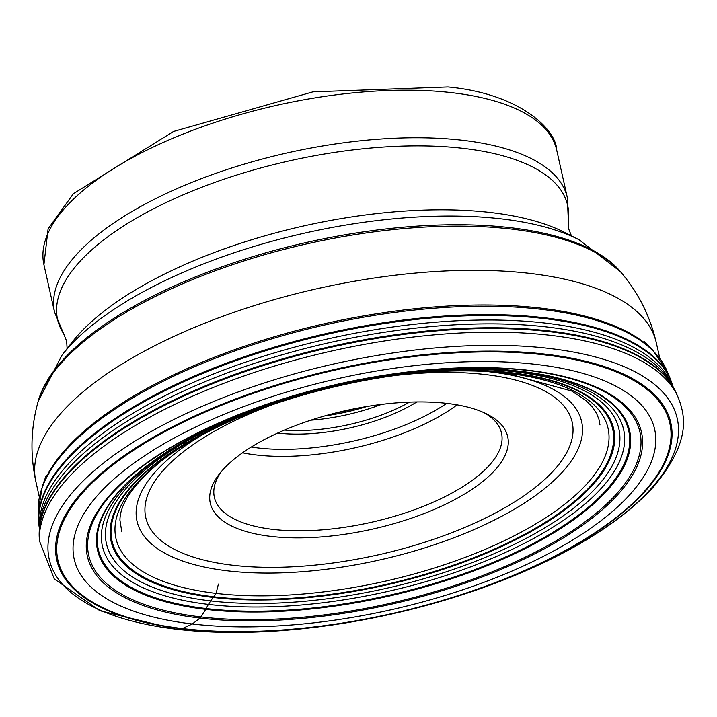 <?xml version="1.0" encoding="UTF-8"?>
<svg xmlns="http://www.w3.org/2000/svg" width="717" height="717" viewBox="0 0 717 717"><rect width="100%" height="100%" fill="white"/><g stroke="black" fill="none" stroke-linecap="round" stroke-linejoin="round"><path stroke-width="1.08" d="M528.743 370.33A283.914 113.214 167.4 0 0 139.967 467.825A283.914 113.214 167.4 0 0 200.106 618.099A283.914 113.214 167.4 0 0 588.89 520.605A283.914 113.214 167.4 0 0 528.743 370.33M218.407 584.068L216.086 593.389L213.872 596.804A5.1 3.092 96.7 0 1 213.361 597.467A26.439 15.998 -83.3 0 0 210.708 600.9L208.459 604.386A26.672 16.141 -83.3 0 0 206.2 608.545A5.153 3.119 96.7 0 1 205.761 609.351L200.106 618.099L192.308 623.978A297.394 118.583 -12.6 0 1 129.311 466.57A297.394 118.583 -12.6 0 1 536.54 364.46A297.394 118.583 -12.6 0 1 599.537 521.859A297.394 118.583 -12.6 0 1 192.308 623.978L182.423 628.549A5.252 3.182 96.7 0 1 181.742 628.746L176.982 629.293A321.808 128.325 -12.6 0 1 108.823 458.97A321.808 128.325 -12.6 0 1 549.482 348.471A321.808 128.325 -12.6 0 1 617.651 518.794A321.808 128.325 -12.6 0 1 176.982 629.293M284.38 430.092A105.085 41.9 167.4 0 0 409.55 402.112M277.712 433.032A107.711 42.948 167.4 0 0 277.909 433.059A107.711 42.948 167.4 0 0 416.837 401.932M221.302 471.598A147.119 58.66 167.4 0 0 214.365 497.284A147.119 58.66 167.4 0 0 272.514 529.343A147.119 58.66 167.4 0 0 272.792 529.379A147.119 58.66 167.4 0 0 428.793 504.114A147.119 58.66 167.4 0 0 501.515 433.095A147.119 58.66 167.4 0 0 484.298 412.813M447.175 403.411A152.371 60.757 167.4 0 0 219.312 474.045A152.371 60.757 167.4 0 0 270.506 536.343A152.371 60.757 167.4 0 0 270.802 536.379A152.371 60.757 167.4 0 0 459.525 496.989A152.371 60.757 167.4 0 0 487.139 414.175A152.371 60.757 167.4 0 0 447.471 403.438A152.371 60.757 167.4 0 0 447.175 403.411M673.155 386.992A324.747 129.49 -12.6 0 0 544.803 318.653A324.747 129.49 167.4 0 0 203.234 373.261A324.747 129.49 167.4 0 0 39.426 528.644M39.489 527.963L39.435 526.619A325.079 129.625 -12.6 0 1 211.434 374.839A325.079 129.625 -12.6 0 1 546.04 323.17A325.079 129.625 -12.6 0 1 672.286 385.163L672.286 385.163A325.079 129.625 -12.6 0 1 672.752 386.311M673.191 387.046L670.682 379.75A324.684 129.472 167.4 0 0 670.682 379.741A324.684 129.472 167.4 0 0 544.57 317.774A324.684 129.472 167.4 0 0 210.314 369.407A324.684 129.472 167.4 0 0 38.575 521.035A324.684 129.472 167.4 0 0 38.575 521.044L39.417 528.707M38.575 521.035L38.18 511.642A323.008 128.8 -12.6 0 1 38.18 511.615A323.008 128.8 -12.6 0 1 208.961 360.741A323.008 128.8 -12.6 0 1 541.55 309.35A323.008 128.8 -12.6 0 1 667.034 371.048A323.008 128.8 -12.6 0 1 667.043 371.074A323.008 128.8 -12.6 0 1 668.656 375.457M667.034 371.048L652.515 349.914A322.426 128.567 167.4 0 0 652.515 349.905A322.426 128.567 167.4 0 0 540.887 308.131A322.426 128.567 167.4 0 0 42.321 486.305L38.18 511.615M507.923 373.369A252.133 100.532 167.4 0 0 162.678 459.947A252.133 100.532 167.4 0 0 216.086 593.389A252.133 100.532 -12.6 0 0 561.33 506.82A252.133 100.532 -12.6 0 0 507.923 373.369M213.872 596.804A256.525 102.289 -12.6 0 1 159.541 461.031A256.525 102.289 -12.6 0 1 510.8 372.957A256.525 102.289 -12.6 0 1 565.139 508.72A256.525 102.289 -12.6 0 1 213.872 596.804M511.427 372.759A257.502 102.674 167.4 0 0 158.815 461.183A257.502 102.674 167.4 0 0 213.361 597.467A257.502 102.674 -12.6 0 0 565.964 509.052A257.502 102.674 -12.6 0 0 511.427 372.759M279.03 400.893A262.556 104.691 167.4 0 0 108.321 517.773A262.556 104.691 167.4 0 0 210.708 600.909A262.556 104.691 167.4 0 0 570.239 510.755A262.556 104.691 167.4 0 0 514.627 371.782A262.556 104.691 167.4 0 0 401.959 373.414M476.384 368.78A267.047 106.483 -12.6 0 1 517.566 371.352A267.047 106.483 -12.6 0 1 574.129 512.7A267.047 106.483 -12.6 0 1 208.459 604.395A267.047 106.483 -12.6 0 1 209.722 428.39M212.617 426.982A271.752 108.357 167.4 0 0 155.481 459.722A271.752 108.357 167.4 0 0 155.419 459.767A271.752 108.357 167.4 0 0 206.2 608.545A271.752 108.357 -12.6 0 0 571.252 520.381A271.752 108.357 -12.6 0 0 538.879 374.059A271.752 108.357 -12.6 0 0 538.808 374.041A271.752 108.357 -12.6 0 0 520.981 371.433M521.376 371.415A272.657 108.724 167.4 0 0 148.007 465.037A272.657 108.724 167.4 0 0 205.761 609.351A272.657 108.724 167.4 0 0 579.13 515.729A272.657 108.724 167.4 0 0 521.376 371.415M200.859 616.925A282.417 112.614 -12.6 0 1 141.043 467.448A282.417 112.614 -12.6 0 1 527.766 370.474A282.417 112.614 -12.6 0 1 587.582 519.959A282.417 112.614 -12.6 0 1 200.859 616.925M182.423 628.549A313.517 125.018 167.4 0 0 611.735 520.901A313.517 125.018 167.4 0 0 545.323 354.96A313.517 125.018 167.4 0 0 116.02 462.617A313.517 125.018 167.4 0 0 182.423 628.549M545.897 354.216A314.602 125.448 167.4 0 0 115.096 462.241A314.602 125.448 167.4 0 0 181.742 628.746A314.602 125.448 167.4 0 0 612.533 520.721A314.602 125.448 167.4 0 0 545.897 354.216M550.916 335.377A328.243 130.888 167.4 0 0 213.164 387.512A328.243 130.888 167.4 0 0 39.363 540.699L54.268 578.942L99.842 610.705L176.077 629.293C282.704 639.25 393.812 622.051 509.393 577.687C574.003 551.427 622.033 521.16 653.492 486.888C689.53 443.24 686.33 418.432 678.345 397.872A328.243 130.888 167.4 0 0 550.916 335.377M39.363 540.699L39.211 536.603A327.499 130.593 -12.6 0 1 39.202 536.585A327.499 130.593 -12.6 0 1 212.59 383.729A327.499 130.593 -12.6 0 1 549.589 331.711A327.499 130.593 -12.6 0 1 676.731 394.081A327.499 130.593 -12.6 0 1 676.74 394.09A327.499 130.593 -12.6 0 1 677.502 395.99M669.974 382.107L669.938 382.053A327.23 130.485 -12.6 0 1 669.947 382.062A327.23 130.485 -12.6 0 0 549.24 330.958A327.23 130.485 167.4 0 0 226.24 377.59A327.23 130.485 167.4 0 0 40.233 522.81A327.23 130.485 167.4 0 0 40.233 522.818L39.202 536.585M672.313 385.594A325.859 129.938 167.4 0 0 547.429 327.042A325.859 129.938 167.4 0 0 216.274 377.151A325.859 129.938 167.4 0 0 39.596 527.022M488.904 371.764A227.818 90.844 -12.6 0 1 491.62 372.078A227.818 90.844 -12.6 0 1 539.121 492.848A227.818 90.844 -12.6 0 1 227.047 570.777A227.818 90.844 -12.6 0 1 199.658 436.42M659.783 358.348L656.306 342.78A317.882 126.757 167.4 0 0 530.661 273.491A317.882 126.757 167.4 0 0 193.303 327.875A317.882 126.757 167.4 0 0 35.85 481.466L39.327 497.042M621.603 273.052L620.33 271.546A304.644 121.478 167.4 0 0 511.472 227.8A304.644 121.478 167.4 0 0 38.064 401.699L37.562 403.599A305.576 121.845 -12.6 0 1 512.413 229.18A305.576 121.845 -12.6 0 1 621.603 273.052C638.659 293.289 650.229 316.529 656.306 342.78M578.995 239.711L564.539 232.362A280.302 111.771 167.4 0 0 491.566 212.617A280.302 111.771 167.4 0 0 71.87 342.493L61.922 355.291A294.176 117.301 -12.6 0 1 502.411 218.99A294.176 117.301 -12.6 0 1 578.995 239.711L620.33 271.546M568.249 220.961A261.338 104.207 167.4 0 0 464.374 148.491A261.338 104.207 -12.6 0 0 170.978 200.276A261.338 104.207 -12.6 0 0 63.661 333.755L54.564 312.262A262.709 104.754 -12.6 0 1 184.69 185.327A262.709 104.754 -12.6 0 1 463.496 140.389A262.709 104.754 -12.6 0 1 567.335 197.65L568.689 228.938L571.44 235.875M43.925 264.681L48.111 228.822L73.367 193.742L173.568 131.453L312.926 91.857L448 86.945C519.52 93.586 556.204 129.365 556.697 150.059A262.709 104.754 167.4 0 0 452.857 92.798A262.709 104.754 167.4 0 0 174.052 137.745A262.709 104.754 167.4 0 0 43.925 264.681L54.564 312.262M356.483 408.358A108.805 43.387 -12.6 0 1 335.054 413.144M324.702 415.932A106.627 42.518 167.4 0 0 367.032 406.467M381.426 404.397A105.085 41.9 -12.6 0 1 310.802 420.189M446.673 403.348A141.867 56.571 -12.6 0 1 257.959 447.937A141.867 56.571 167.4 0 1 257.869 447.928A141.867 56.571 -12.6 0 1 251.317 447.014M457.07 404.845A147.119 58.66 -12.6 0 1 255.96 454.928A147.119 58.66 -12.6 0 1 255.87 454.919A147.119 58.66 -12.6 0 1 242.552 452.794M396.725 375.332A218.479 87.115 -12.6 0 1 485.857 374.615A218.479 87.115 -12.6 0 1 531.405 490.428A218.479 87.115 -12.6 0 1 232.12 565.166A218.479 87.115 -12.6 0 1 147.012 497.042A218.479 87.115 -12.6 0 1 284.586 400.391M46.246 475.335L42.321 486.305M599.986 424.957L598.937 419.284L596.526 413.297L592.43 407.104L585.906 400.471L571.583 390.989L506.892 373.387C398.302 358.231 220.137 406.342 153.017 468.129C130.996 487.972 119.972 505.342 119.945 520.228L121.8 531.844M155.419 459.767C238.564 398.67 411.675 356.761 520.874 371.424L538.879 374.059M669.947 382.062L676.731 394.081M678.345 397.872L676.74 394.09M670.682 379.741L667.043 371.074M652.515 349.905L644.287 341.659M556.697 150.059L567.335 197.65M67.12 348.605L66.645 341.14L63.661 333.755M61.922 355.291L38.064 401.699M37.562 403.599C30.741 429.178 30.177 455.125 35.85 481.466"/></g></svg>
